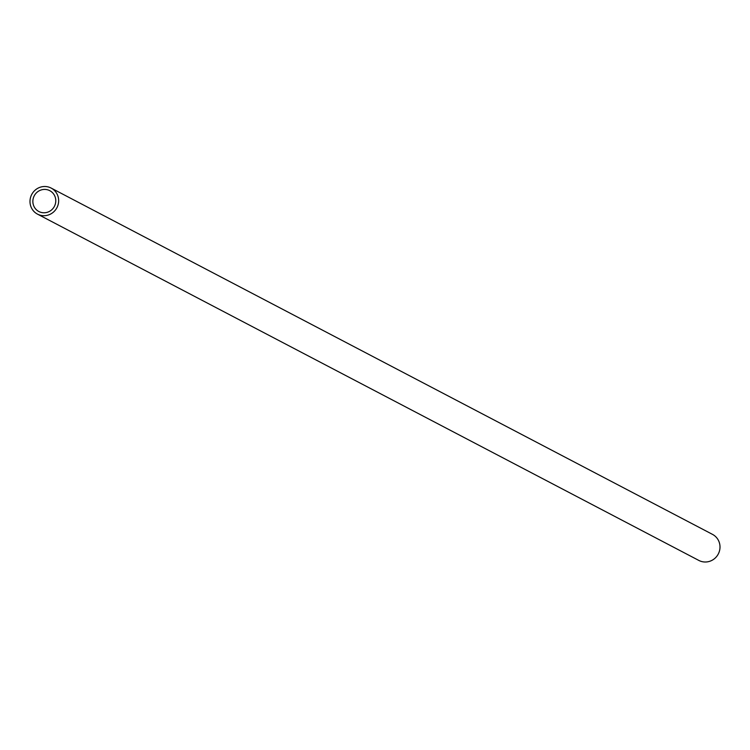 <?xml version="1.0" encoding="UTF-8"?>
<svg xmlns="http://www.w3.org/2000/svg" width="750" height="750" viewBox="0 0 750 750"><rect width="100%" height="100%" fill="white"/><g stroke="black" fill="none" stroke-linecap="round" stroke-linejoin="round"><path stroke-width="1.12" d="M45.412 215.625A14.709 14.231 -62.4 0 0 58.341 203.756A14.709 14.231 -62.4 0 0 51.15 188.072A14.709 14.231 -62.4 0 0 31.716 194.503A14.709 14.231 -62.4 0 0 37.5 214.134A14.709 14.231 -62.4 0 0 45.412 215.625M45.197 212.719A11.766 11.381 -62.4 0 0 49.781 190.678A11.766 11.381 -62.4 0 0 34.238 195.816A11.766 11.381 -62.4 0 0 45.197 212.719M37.5 214.134L698.85 560.438A14.709 14.231 -62.4 0 0 706.772 561.928A14.709 14.231 -62.4 0 0 719.691 550.059A14.709 14.231 -62.4 0 0 712.5 534.375L51.15 188.072"/></g></svg>
